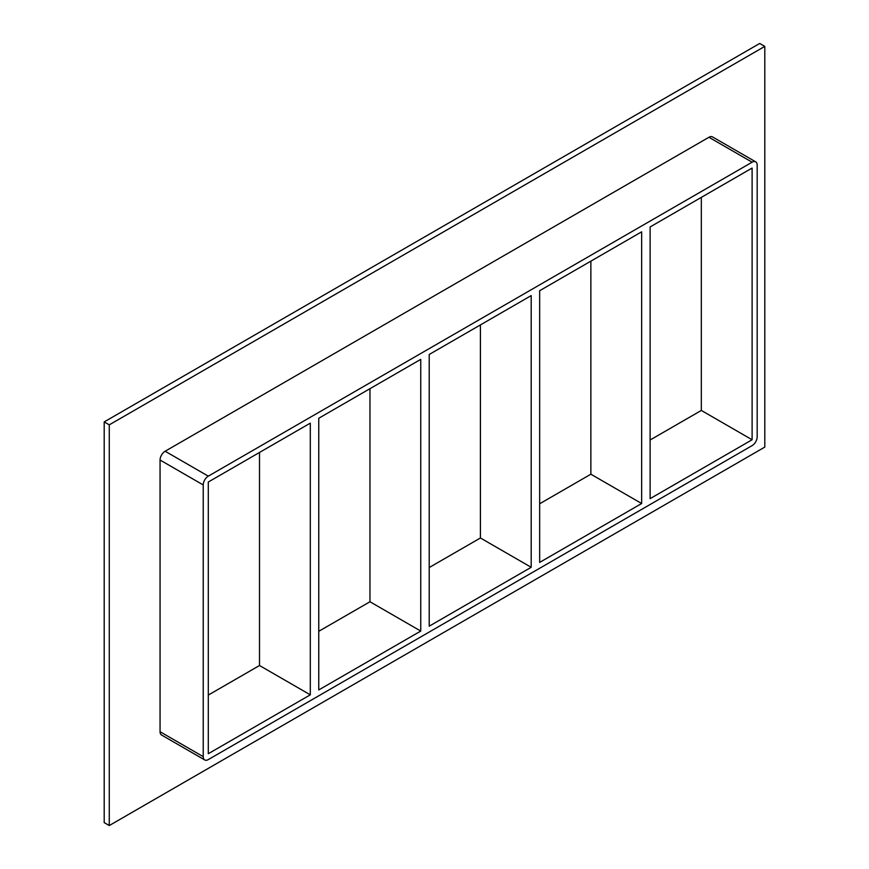 <?xml version="1.0" encoding="UTF-8"?>
<svg xmlns="http://www.w3.org/2000/svg" width="869" height="869" viewBox="0 0 869 869"><rect width="100%" height="100%" fill="white"/><g stroke="black" fill="none" stroke-linecap="round" stroke-linejoin="round"><path stroke-width="1.3" d="M420.748 631.068L318.76 689.943L318.76 418.25L420.748 359.364L420.748 631.068L369.966 601.75L369.966 388.682M259.505 452.456L259.505 665.513L310.298 694.831L208.299 753.716L208.299 482.023L310.298 423.138L310.298 694.831M531.198 567.294L429.21 626.18L429.21 354.476L531.198 295.601L531.198 567.294L480.416 537.976L480.416 324.919M539.66 562.406L539.66 290.713L641.648 231.827L641.648 503.52L539.66 562.406M641.648 503.52L590.866 474.202L539.66 503.77M429.21 567.544L480.416 537.976M318.76 631.307L369.966 601.75M208.299 695.081L259.505 665.513M650.121 498.643L650.121 226.939L752.109 168.054L752.109 439.757L650.121 498.643M590.866 261.145L590.866 474.202M650.121 439.996L701.326 410.44L752.109 439.757M764.807 46.383L109.277 424.843L109.277 825.55L764.807 447.09L764.807 46.383L759.723 43.45L104.193 421.91L104.193 822.617L109.277 825.55M160.059 731.731A7.18 4.149 120 0 0 161.547 735.011L204.715 759.94A7.18 4.149 -60 0 1 203.227 756.649L160.059 731.731L160.059 460.027L203.227 484.956A7.18 4.149 -60 0 1 208.299 476.158L165.143 451.239A7.18 4.149 120 0 0 160.059 460.027M708.941 137.269L752.109 162.199A7.18 4.149 -60 0 1 755.693 161.84L712.537 136.922A7.18 4.149 120 0 0 708.941 137.269L165.143 451.239M104.193 421.91L109.277 424.843M701.326 410.44L701.326 197.382M203.227 484.956L203.227 756.649M755.693 161.84A7.18 4.149 -60 0 1 757.181 165.132L757.181 436.825A7.18 4.149 -60 0 1 752.109 445.623L208.299 759.582A7.18 4.149 -60 0 1 204.715 759.94M752.109 162.199L208.299 476.158"/></g></svg>
